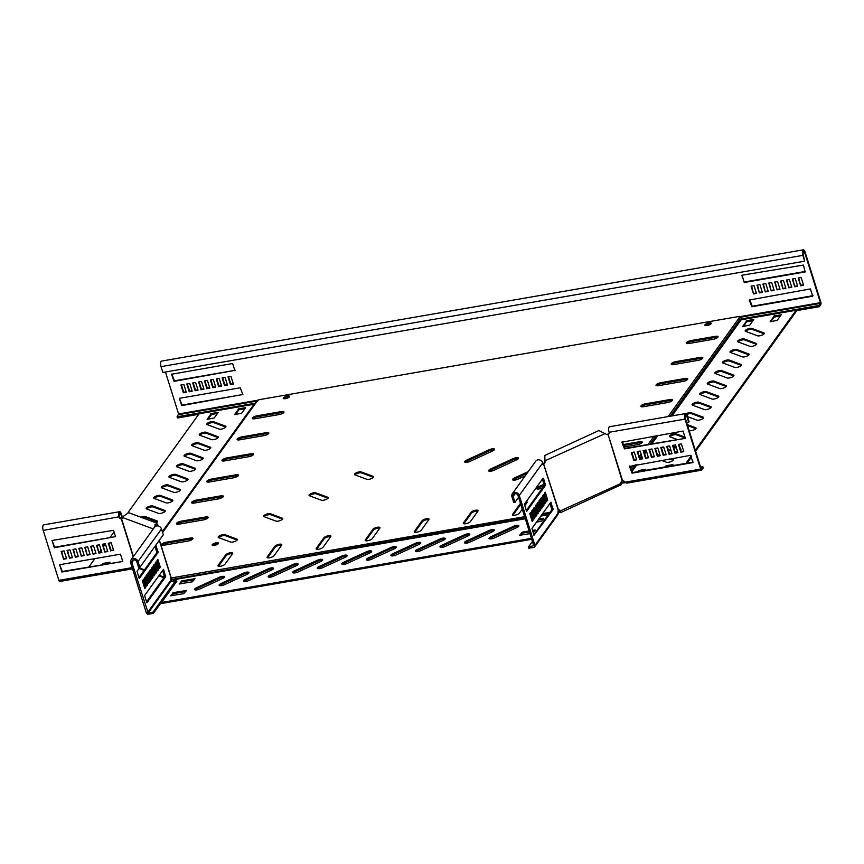 <?xml version="1.0" encoding="UTF-8"?>
<svg xmlns="http://www.w3.org/2000/svg" width="864" height="864" viewBox="0 0 864 864"><rect width="100%" height="100%" fill="white"/><g stroke="black" fill="none" stroke-linecap="round" stroke-linejoin="round"><path stroke-width="1.3" d="M759.661 335.815A3.748 1.188 -17.4 0 0 764.305 333.223A3.748 1.188 -17.4 0 0 763.906 332.878L751.918 328.428A3.748 1.188 -17.4 0 0 747.706 329A3.748 1.188 -17.4 0 0 745.168 331.02A3.748 1.188 -17.4 0 0 745.567 331.355L757.544 335.804A3.748 1.188 -17.4 0 0 759.661 335.815M744.498 356.886A3.748 1.188 -17.4 0 0 749.131 354.294A3.748 1.188 -17.4 0 0 748.742 353.948L736.754 349.51A3.748 1.188 -17.4 0 0 732.542 350.082A3.748 1.188 -17.4 0 0 729.994 352.091A3.748 1.188 -17.4 0 0 730.393 352.436L742.381 356.875A3.748 1.188 -17.4 0 0 744.498 356.886M736.916 367.427A3.748 1.188 -17.4 0 0 741.55 364.835A3.748 1.188 -17.4 0 0 741.15 364.489L729.173 360.05A3.748 1.188 -17.4 0 0 724.95 360.623A3.748 1.188 -17.4 0 0 722.412 362.632A3.748 1.188 -17.4 0 0 722.812 362.977L734.789 367.416A3.748 1.188 -17.4 0 0 736.916 367.427M729.324 377.968A3.748 1.188 -17.4 0 0 733.968 375.376A3.748 1.188 -17.4 0 0 733.568 375.03L721.58 370.58A3.748 1.188 -17.4 0 0 717.368 371.153A3.748 1.188 -17.4 0 0 714.83 373.172A3.748 1.188 -17.4 0 0 715.219 373.507L727.207 377.957A3.748 1.188 -17.4 0 0 729.324 377.968M721.742 388.508A3.748 1.188 -17.4 0 0 726.386 385.906A3.748 1.188 -17.4 0 0 725.987 385.56L713.999 381.121A3.748 1.188 -17.4 0 0 709.787 381.694A3.748 1.188 -17.4 0 0 707.238 383.702A3.748 1.188 -17.4 0 0 707.638 384.048L719.626 388.498A3.748 1.188 -17.4 0 0 721.742 388.508M714.161 399.038A3.748 1.188 -17.4 0 0 718.794 396.446A3.748 1.188 -17.4 0 0 718.405 396.101L706.417 391.662A3.748 1.188 -17.4 0 0 702.205 392.234A3.748 1.188 -17.4 0 0 699.656 394.243A3.748 1.188 -17.4 0 0 700.056 394.589L712.044 399.028A3.748 1.188 -17.4 0 0 714.161 399.038M706.579 409.579A3.748 1.188 -17.4 0 0 711.212 406.987A3.748 1.188 -17.4 0 0 710.813 406.642L698.825 402.203A3.748 1.188 -17.4 0 0 694.613 402.775A3.748 1.188 -17.4 0 0 692.075 404.784A3.748 1.188 -17.4 0 0 692.474 405.13L704.452 409.568A3.748 1.188 -17.4 0 0 706.579 409.579M687.474 416.621L696.87 420.109A3.748 1.188 -17.4 0 0 698.987 420.12A3.748 1.188 -17.4 0 0 703.631 417.517A3.748 1.188 -17.4 0 0 703.231 417.182L691.243 412.733A3.748 1.188 -17.4 0 0 686.016 413.759M689.126 430.585L689.288 430.65A3.748 1.188 -17.4 0 0 691.405 430.661A3.748 1.188 -17.4 0 0 696.049 428.058A3.748 1.188 -17.4 0 0 695.65 427.712L687.258 424.602M675.097 451.85A3.748 1.188 -17.4 0 0 676.231 451.732A3.748 1.188 -17.4 0 0 677.527 451.429M680.648 449.766A3.748 1.188 -17.4 0 0 680.875 449.14A3.748 1.188 -17.4 0 0 680.476 448.794L680.335 448.74M661.468 460.382L666.533 462.262A3.748 1.188 -17.4 0 0 668.65 462.272A3.748 1.188 -17.4 0 0 673.294 459.67A3.748 1.188 -17.4 0 0 672.894 459.335L671.177 458.698M752.08 346.356A3.748 1.188 -17.4 0 0 756.724 343.753A3.748 1.188 -17.4 0 0 756.324 343.418L744.336 338.969A3.748 1.188 -17.4 0 0 740.124 339.541A3.748 1.188 -17.4 0 0 737.575 341.55A3.748 1.188 -17.4 0 0 737.975 341.896L749.963 346.345A3.748 1.188 -17.4 0 0 752.08 346.356M175.802 492.318A3.748 1.188 -17.4 0 0 180.436 489.726A3.748 1.188 -17.4 0 0 180.036 489.38L168.059 484.931A3.748 1.188 -17.4 0 0 163.836 485.503A3.748 1.188 -17.4 0 0 161.298 487.523A3.748 1.188 -17.4 0 0 161.698 487.868L173.686 492.307A3.748 1.188 -17.4 0 0 175.802 492.318M168.21 502.859A3.748 1.188 -17.4 0 0 172.854 500.256A3.748 1.188 -17.4 0 0 172.454 499.921L160.466 495.472A3.748 1.188 -17.4 0 0 156.254 496.044A3.748 1.188 -17.4 0 0 153.716 498.064A3.748 1.188 -17.4 0 0 154.116 498.398L166.093 502.848A3.748 1.188 -17.4 0 0 168.21 502.859M160.628 513.4A3.748 1.188 -17.4 0 0 165.272 510.797A3.748 1.188 -17.4 0 0 164.873 510.451L152.885 506.012A3.748 1.188 -17.4 0 0 148.673 506.585A3.748 1.188 -17.4 0 0 146.124 508.594A3.748 1.188 -17.4 0 0 146.524 508.939L158.512 513.389A3.748 1.188 -17.4 0 0 160.628 513.4M156.179 522.882A3.748 1.188 -17.4 0 0 157.691 521.338A3.748 1.188 -17.4 0 0 157.291 520.992L145.303 516.553A3.748 1.188 -17.4 0 0 140.864 517.212M183.384 481.777A3.748 1.188 -17.4 0 0 188.028 479.185A3.748 1.188 -17.4 0 0 187.628 478.84L175.64 474.401A3.748 1.188 -17.4 0 0 171.428 474.973A3.748 1.188 -17.4 0 0 168.88 476.982A3.748 1.188 -17.4 0 0 169.279 477.328L181.267 481.766A3.748 1.188 -17.4 0 0 183.384 481.777M190.966 471.247A3.748 1.188 -17.4 0 0 195.61 468.644A3.748 1.188 -17.4 0 0 195.21 468.299L183.222 463.86A3.748 1.188 -17.4 0 0 179.01 464.432A3.748 1.188 -17.4 0 0 176.472 466.441A3.748 1.188 -17.4 0 0 176.861 466.787L188.849 471.236A3.748 1.188 -17.4 0 0 190.966 471.247M198.547 460.706A3.748 1.188 -17.4 0 0 203.191 458.104A3.748 1.188 -17.4 0 0 202.792 457.769L190.804 453.319A3.748 1.188 -17.4 0 0 186.592 453.892A3.748 1.188 -17.4 0 0 184.054 455.911A3.748 1.188 -17.4 0 0 184.453 456.246L196.43 460.696A3.748 1.188 -17.4 0 0 198.547 460.706M206.14 450.166A3.748 1.188 -17.4 0 0 210.773 447.574A3.748 1.188 -17.4 0 0 210.373 447.228L198.396 442.778A3.748 1.188 -17.4 0 0 194.173 443.351A3.748 1.188 -17.4 0 0 191.635 445.37A3.748 1.188 -17.4 0 0 192.035 445.716L204.023 450.155A3.748 1.188 -17.4 0 0 206.14 450.166M213.721 439.625A3.748 1.188 -17.4 0 0 218.365 437.033A3.748 1.188 -17.4 0 0 217.966 436.687L205.978 432.248A3.748 1.188 -17.4 0 0 201.766 432.821A3.748 1.188 -17.4 0 0 199.217 434.83A3.748 1.188 -17.4 0 0 199.616 435.175L211.604 439.614A3.748 1.188 -17.4 0 0 213.721 439.625M221.303 429.095A3.748 1.188 -17.4 0 0 225.947 426.492A3.748 1.188 -17.4 0 0 225.547 426.146L213.559 421.708A3.748 1.188 -17.4 0 0 209.347 422.28A3.748 1.188 -17.4 0 0 206.809 424.289A3.748 1.188 -17.4 0 0 207.198 424.634L219.186 429.084A3.748 1.188 -17.4 0 0 221.303 429.095M197.111 589.853A3.748 1.188 -17.4 0 0 199.854 589L222.566 578.545A3.748 1.188 -17.4 0 0 224.467 576.796A3.748 1.188 -17.4 0 0 219.208 577.303L196.495 587.758A3.748 1.188 -17.4 0 0 194.594 589.507A3.748 1.188 -17.4 0 0 197.111 589.853M221.648 585.598A3.748 1.188 -17.4 0 0 224.392 584.744L247.104 574.29A3.748 1.188 -17.4 0 0 249.005 572.551A3.748 1.188 -17.4 0 0 243.745 573.048L221.033 583.502A3.748 1.188 -17.4 0 0 219.132 585.252A3.748 1.188 -17.4 0 0 221.648 585.598M246.186 581.353A3.748 1.188 -17.4 0 0 248.929 580.5L271.631 570.035A3.748 1.188 -17.4 0 0 273.532 568.296A3.748 1.188 -17.4 0 0 268.283 568.793L245.57 579.247A3.748 1.188 -17.4 0 0 243.67 580.997A3.748 1.188 -17.4 0 0 246.186 581.353M270.724 577.098A3.748 1.188 -17.4 0 0 273.456 576.245L296.168 565.78A3.748 1.188 -17.4 0 0 298.069 564.041A3.748 1.188 -17.4 0 0 292.81 564.538L270.108 575.003A3.748 1.188 -17.4 0 0 268.207 576.742A3.748 1.188 -17.4 0 0 270.724 577.098M295.25 572.843A3.748 1.188 -17.4 0 0 297.994 571.99L320.706 561.524A3.748 1.188 -17.4 0 0 322.607 559.786A3.748 1.188 -17.4 0 0 317.347 560.282L294.635 570.748A3.748 1.188 -17.4 0 0 292.734 572.486A3.748 1.188 -17.4 0 0 295.25 572.843M319.788 568.588A3.748 1.188 -17.4 0 0 322.531 567.734L345.244 557.28A3.748 1.188 -17.4 0 0 347.134 555.53A3.748 1.188 -17.4 0 0 341.885 556.027L319.172 566.492A3.748 1.188 -17.4 0 0 317.272 568.231A3.748 1.188 -17.4 0 0 319.788 568.588M344.326 564.332A3.748 1.188 -17.4 0 0 347.058 563.479L369.77 553.025A3.748 1.188 -17.4 0 0 371.671 551.275A3.748 1.188 -17.4 0 0 366.422 551.772L343.71 562.237A3.748 1.188 -17.4 0 0 341.809 563.976A3.748 1.188 -17.4 0 0 344.326 564.332M368.852 560.077A3.748 1.188 -17.4 0 0 371.596 559.224L394.308 548.77A3.748 1.188 -17.4 0 0 396.209 547.02A3.748 1.188 -17.4 0 0 390.949 547.528L368.237 557.982A3.748 1.188 -17.4 0 0 366.336 559.721A3.748 1.188 -17.4 0 0 368.852 560.077M393.39 555.822A3.748 1.188 -17.4 0 0 396.133 554.969L418.846 544.514A3.748 1.188 -17.4 0 0 420.746 542.765A3.748 1.188 -17.4 0 0 415.487 543.272L392.774 553.727A3.748 1.188 -17.4 0 0 390.874 555.476A3.748 1.188 -17.4 0 0 393.39 555.822M417.928 551.578A3.748 1.188 -17.4 0 0 420.66 550.724L443.372 540.259A3.748 1.188 -17.4 0 0 445.273 538.52A3.748 1.188 -17.4 0 0 440.024 539.017L417.312 549.472A3.748 1.188 -17.4 0 0 415.411 551.221A3.748 1.188 -17.4 0 0 417.928 551.578M442.454 547.322A3.748 1.188 -17.4 0 0 445.198 546.469L467.91 536.004A3.748 1.188 -17.4 0 0 469.811 534.265A3.748 1.188 -17.4 0 0 464.551 534.762L441.839 545.216A3.748 1.188 -17.4 0 0 439.949 546.966A3.748 1.188 -17.4 0 0 442.454 547.322M491.53 538.812A3.748 1.188 -17.4 0 0 494.273 537.959L516.985 527.494A3.748 1.188 -17.4 0 0 518.875 525.755A3.748 1.188 -17.4 0 0 513.626 526.252L490.914 536.717A3.748 1.188 -17.4 0 0 489.013 538.456A3.748 1.188 -17.4 0 0 491.53 538.812M466.992 543.067A3.748 1.188 -17.4 0 0 469.735 542.214L492.448 531.749A3.748 1.188 -17.4 0 0 494.348 530.01A3.748 1.188 -17.4 0 0 489.089 530.507L466.376 540.972A3.748 1.188 -17.4 0 0 464.476 542.711A3.748 1.188 -17.4 0 0 466.992 543.067M274.082 555.682A3.748 1.188 162.6 0 1 269.579 557.755A3.748 1.188 162.6 0 1 267.062 557.399A3.748 1.188 162.6 0 1 267.214 556.87L274.795 546.329A3.748 1.188 162.6 0 1 278.586 544.406A3.748 1.188 162.6 0 1 281.804 544.622A3.748 1.188 162.6 0 1 281.664 545.141L274.082 555.682M323.147 547.171A3.748 1.188 162.6 0 1 318.654 549.245A3.748 1.188 162.6 0 1 316.138 548.888A3.748 1.188 162.6 0 1 316.278 548.359L323.86 537.829A3.748 1.188 162.6 0 1 327.661 535.907A3.748 1.188 162.6 0 1 330.88 536.112A3.748 1.188 162.6 0 1 330.728 536.63L323.147 547.171M236.941 539.114A3.748 1.188 162.6 0 1 237.33 539.46A3.748 1.188 162.6 0 1 232.697 542.063A3.748 1.188 162.6 0 1 230.58 542.041L218.592 537.602A3.748 1.188 162.6 0 1 218.192 537.257A3.748 1.188 162.6 0 1 220.741 535.248A3.748 1.188 162.6 0 1 224.953 534.676L236.941 539.114L237.2 539.968M282.355 518.195A3.748 1.188 162.6 0 1 282.755 518.54A3.748 1.188 162.6 0 1 278.122 521.143A3.748 1.188 162.6 0 1 276.005 521.132L264.017 516.683A3.748 1.188 162.6 0 1 263.617 516.337A3.748 1.188 162.6 0 1 266.155 514.328A3.748 1.188 162.6 0 1 270.378 513.756L282.355 518.195L282.625 519.048M373.205 476.366A3.748 1.188 162.6 0 1 373.604 476.701A3.748 1.188 162.6 0 1 368.96 479.304A3.748 1.188 162.6 0 1 366.844 479.293L354.856 474.844A3.748 1.188 162.6 0 1 354.467 474.498A3.748 1.188 162.6 0 1 357.005 472.489A3.748 1.188 162.6 0 1 361.217 471.917L373.205 476.366L373.475 477.209M327.78 497.275A3.748 1.188 162.6 0 1 328.18 497.621A3.748 1.188 162.6 0 1 323.536 500.224A3.748 1.188 162.6 0 1 321.419 500.213L309.442 495.763A3.748 1.188 162.6 0 1 309.042 495.418A3.748 1.188 162.6 0 1 311.58 493.409A3.748 1.188 162.6 0 1 315.792 492.836L327.78 497.275L328.05 498.128M225.007 564.192A3.748 1.188 162.6 0 1 220.514 566.255A3.748 1.188 162.6 0 1 217.998 565.909A3.748 1.188 162.6 0 1 218.138 565.38L225.731 554.839A3.748 1.188 162.6 0 1 229.522 552.917A3.748 1.188 162.6 0 1 232.74 553.122A3.748 1.188 162.6 0 1 232.6 553.651L225.007 564.192M285.466 398.65A3.316 1.048 162.6 0 1 283.241 398.336A3.316 1.048 162.6 0 1 287.356 396.036A3.316 1.048 162.6 0 1 289.58 396.349A3.316 1.048 162.6 0 1 285.466 398.65M283.792 398.693A3.316 1.048 162.6 0 1 287.658 397.008A3.316 1.048 162.6 0 1 289.332 396.954M214.358 545.411A3.316 1.048 162.6 0 1 212.134 545.098A3.316 1.048 162.6 0 1 216.238 542.797A3.316 1.048 162.6 0 1 218.473 543.11A3.316 1.048 162.6 0 1 214.358 545.411M212.684 545.454A3.316 1.048 162.6 0 1 216.54 543.758A3.316 1.048 162.6 0 1 218.225 543.715M465.858 523.724A3.748 1.188 -17.4 0 0 470.351 521.651L477.943 511.11A3.748 1.188 -17.4 0 0 478.084 510.592A3.748 1.188 -17.4 0 0 474.865 510.376A3.748 1.188 -17.4 0 0 471.074 512.309L463.482 522.839A3.748 1.188 -17.4 0 0 463.342 523.368A3.748 1.188 -17.4 0 0 465.858 523.724M416.794 532.224A3.748 1.188 -17.4 0 0 421.286 530.161L428.868 519.62A3.748 1.188 -17.4 0 0 429.008 519.091A3.748 1.188 -17.4 0 0 425.801 518.886A3.748 1.188 -17.4 0 0 421.999 520.808L414.418 531.349A3.748 1.188 -17.4 0 0 414.277 531.878A3.748 1.188 -17.4 0 0 416.794 532.224M544.093 484.25L538.466 486.842A3.748 1.188 -17.4 0 0 536.566 488.581A3.748 1.188 -17.4 0 0 539.082 488.938A3.748 1.188 -17.4 0 0 541.814 488.084L542.678 487.685M528.26 471.614L514.49 477.954A3.748 1.188 -17.4 0 0 512.59 479.693A3.748 1.188 -17.4 0 0 515.106 480.049A3.748 1.188 -17.4 0 0 517.849 479.196L525.258 475.783M467.165 462.272A3.748 1.188 -17.4 0 0 469.908 461.419L492.62 450.965A3.748 1.188 -17.4 0 0 494.521 449.215A3.748 1.188 -17.4 0 0 489.262 449.723L466.549 460.177A3.748 1.188 -17.4 0 0 464.648 461.916A3.748 1.188 -17.4 0 0 467.165 462.272M491.141 471.161A3.748 1.188 -17.4 0 0 493.873 470.308L516.586 459.853A3.748 1.188 -17.4 0 0 518.486 458.104A3.748 1.188 -17.4 0 0 513.227 458.6L490.525 469.066A3.748 1.188 -17.4 0 0 488.624 470.804A3.748 1.188 -17.4 0 0 491.141 471.161M520.484 503.431A3.748 1.188 -17.4 0 0 520.139 503.798L512.557 514.339A3.748 1.188 -17.4 0 0 512.406 514.858A3.748 1.188 -17.4 0 0 514.922 515.214A3.748 1.188 -17.4 0 0 519.426 513.14L522.288 509.166M367.718 540.734A3.748 1.188 -17.4 0 0 372.222 538.661L379.804 528.131A3.748 1.188 -17.4 0 0 379.944 527.602A3.748 1.188 -17.4 0 0 376.726 527.396A3.748 1.188 -17.4 0 0 372.935 529.319L365.342 539.86A3.748 1.188 -17.4 0 0 365.202 540.378A3.748 1.188 -17.4 0 0 367.718 540.734M708.998 322.931A3.316 1.048 -17.4 0 0 704.884 325.231A3.316 1.048 -17.4 0 0 707.119 325.544A3.316 1.048 -17.4 0 0 711.223 323.244A3.316 1.048 -17.4 0 0 708.998 322.931M710.975 323.849A3.316 1.048 -17.4 0 0 709.301 323.903A3.316 1.048 -17.4 0 0 705.434 325.588M695.606 451.267L796.403 311.213L796.1 310.252L741.204 319.766A1.069 0.94 35.7 0 1 740.416 319.604L739.94 319.302A2.138 1.879 -144.3 0 0 738.374 318.978L739.714 316.343L258.692 399.751L256.09 402.592A2.138 1.879 35.7 0 0 254.88 403.402L162.4 531.9L254.956 403.283M531.425 538.348L161.557 602.478L176.926 581.126L172.465 579.388L170.78 577.811M558.22 512.449L559.71 510.419M660.668 382.72A3.748 1.188 -17.4 0 0 656.024 385.312A3.748 1.188 -17.4 0 0 658.541 385.668L683.078 381.413A3.748 1.188 -17.4 0 0 687.722 378.821A3.748 1.188 -17.4 0 0 685.206 378.464L660.668 382.72L660.971 383.692A3.748 1.188 -17.4 0 0 656.532 385.69M675.832 361.638A3.748 1.188 -17.4 0 0 671.198 364.241A3.748 1.188 -17.4 0 0 673.715 364.586L698.242 360.342A3.748 1.188 -17.4 0 0 702.886 357.739A3.748 1.188 -17.4 0 0 700.369 357.383L675.832 361.638L676.145 362.61A3.748 1.188 -17.4 0 0 671.695 364.619M691.006 340.567A3.748 1.188 -17.4 0 0 686.362 343.159A3.748 1.188 -17.4 0 0 688.878 343.516L713.416 339.26A3.748 1.188 -17.4 0 0 718.06 336.668A3.748 1.188 -17.4 0 0 715.543 336.312L691.006 340.567L691.308 341.539A3.748 1.188 -17.4 0 0 686.869 343.537M623.916 447.012L637.567 444.647A3.748 1.188 -17.4 0 0 642.211 442.044A3.748 1.188 -17.4 0 0 639.695 441.688L623.149 444.56M645.494 403.79A3.748 1.188 -17.4 0 0 640.861 406.393A3.748 1.188 -17.4 0 0 643.378 406.739L667.904 402.494A3.748 1.188 -17.4 0 0 672.548 399.892A3.748 1.188 -17.4 0 0 670.032 399.535L645.494 403.79L645.797 404.762A3.748 1.188 -17.4 0 0 641.358 406.76M524.707 505.807L527.008 502.61A3.748 1.188 -17.4 0 0 527.148 502.081A3.748 1.188 -17.4 0 0 526.198 501.628M251.132 453.719A3.748 1.188 162.6 0 1 253.649 454.075A3.748 1.188 162.6 0 1 249.005 456.678L224.467 460.922A3.748 1.188 162.6 0 1 221.962 460.577A3.748 1.188 162.6 0 1 226.595 457.974L251.132 453.719L251.435 454.691A3.748 1.188 162.6 0 1 253.454 454.669M266.296 432.648A3.748 1.188 162.6 0 1 268.812 433.004A3.748 1.188 162.6 0 1 264.179 435.596L239.641 439.852A3.748 1.188 162.6 0 1 237.125 439.495A3.748 1.188 162.6 0 1 241.769 436.903L266.296 432.648L266.598 433.62A3.748 1.188 162.6 0 1 268.618 433.598M281.47 411.566A3.748 1.188 162.6 0 1 283.986 411.923A3.748 1.188 162.6 0 1 279.342 414.526L254.815 418.77A3.748 1.188 162.6 0 1 252.299 418.424A3.748 1.188 162.6 0 1 256.932 415.822L281.47 411.566L281.772 412.538A3.748 1.188 162.6 0 1 283.792 412.517M205.621 516.953A3.748 1.188 162.6 0 1 208.138 517.309A3.748 1.188 162.6 0 1 203.504 519.901L178.967 524.156A3.748 1.188 162.6 0 1 176.45 523.8A3.748 1.188 162.6 0 1 181.094 521.208L205.621 516.953L205.924 517.925A3.748 1.188 162.6 0 1 207.943 517.903M190.458 538.024A3.748 1.188 162.6 0 1 192.974 538.38A3.748 1.188 162.6 0 1 188.33 540.983L163.793 545.227A3.748 1.188 162.6 0 1 161.276 544.882A3.748 1.188 162.6 0 1 165.92 542.279L190.458 538.024L190.76 538.996A3.748 1.188 162.6 0 1 192.78 538.974M220.795 495.871A3.748 1.188 162.6 0 1 223.312 496.228A3.748 1.188 162.6 0 1 218.668 498.83L194.13 503.075A3.748 1.188 162.6 0 1 191.614 502.729A3.748 1.188 162.6 0 1 196.258 500.126L220.795 495.871L221.098 496.843A3.748 1.188 162.6 0 1 223.117 496.822M235.958 474.8A3.748 1.188 162.6 0 1 238.475 475.157A3.748 1.188 162.6 0 1 233.842 477.749L209.304 482.004A3.748 1.188 162.6 0 1 206.788 481.648A3.748 1.188 162.6 0 1 211.432 479.056L235.958 474.8L236.261 475.772A3.748 1.188 162.6 0 1 238.28 475.751M172.778 579.679L170.77 578.804M739.714 316.343L740.016 317.315L738.839 318.956M559.354 511.693L560.023 511.024A2.138 1.879 110.3 0 0 559.246 509.998M379.75 528.196A3.748 1.188 -17.4 0 0 376.24 528.584A3.748 1.188 -17.4 0 0 373.237 530.291L372.935 529.319M365.699 540.756L373.237 530.291M687.517 379.415A3.748 1.188 -17.4 0 0 685.508 379.436L660.971 383.692M702.691 358.333A3.748 1.188 -17.4 0 0 700.672 358.355L676.145 362.61M717.865 337.262A3.748 1.188 -17.4 0 0 715.846 337.284L691.308 341.539M642.017 442.638A3.748 1.188 -17.4 0 0 639.997 442.66L623.452 445.532M477.889 511.186A3.748 1.188 -17.4 0 0 474.379 511.574A3.748 1.188 -17.4 0 0 471.377 513.27L463.838 523.746M428.825 519.685A3.748 1.188 -17.4 0 0 425.304 520.085A3.748 1.188 -17.4 0 0 422.302 521.78L414.774 532.246M544.32 485.255L538.769 487.814A3.748 1.188 -17.4 0 0 537.062 488.959M527.062 473.267L514.793 478.926A3.748 1.188 -17.4 0 0 513.086 480.071M672.354 400.486A3.748 1.188 -17.4 0 0 670.334 400.507L645.797 404.762M494.316 449.809A3.748 1.188 -17.4 0 0 489.564 450.684L466.852 461.149A3.748 1.188 -17.4 0 0 465.145 462.294M518.292 458.698A3.748 1.188 -17.4 0 0 513.54 459.572L490.828 470.038A3.748 1.188 -17.4 0 0 489.121 471.182M526.954 502.675A3.748 1.188 -17.4 0 0 525.485 502.621M520.787 504.403A3.748 1.188 -17.4 0 0 520.441 504.77L512.903 515.236M222.458 460.944A3.748 1.188 162.6 0 1 226.897 458.946L251.435 454.691M237.622 439.873A3.748 1.188 162.6 0 1 242.071 437.875L266.598 433.62M252.796 418.792A3.748 1.188 162.6 0 1 257.234 416.794L281.772 412.538M176.947 524.178A3.748 1.188 162.6 0 1 181.397 522.18L205.924 517.925M267.559 557.777L275.098 547.301A3.748 1.188 162.6 0 1 278.1 545.605A3.748 1.188 162.6 0 1 281.61 545.216M161.784 545.249A3.748 1.188 162.6 0 1 166.223 543.251L190.76 538.996M316.634 549.266L324.162 538.801A3.748 1.188 162.6 0 1 327.164 537.095A3.748 1.188 162.6 0 1 330.685 536.706M218.689 537.635A3.748 1.188 162.6 0 1 221.821 535.95A3.748 1.188 162.6 0 1 225.256 535.648L237.146 540.054M264.114 516.715A3.748 1.188 162.6 0 1 267.246 515.03A3.748 1.188 162.6 0 1 270.68 514.728L282.56 519.134M192.121 503.096A3.748 1.188 162.6 0 1 196.56 501.098L221.098 496.843M207.284 482.026A3.748 1.188 162.6 0 1 211.734 480.028L236.261 475.772M354.964 474.887A3.748 1.188 162.6 0 1 358.085 473.191A3.748 1.188 162.6 0 1 361.519 472.889L373.41 477.295M309.539 495.806A3.748 1.188 162.6 0 1 312.66 494.111A3.748 1.188 162.6 0 1 316.105 493.808L327.985 498.215M218.495 566.276L226.033 555.811A3.748 1.188 162.6 0 1 229.036 554.116A3.748 1.188 162.6 0 1 232.546 553.716M557.788 512.06L559.051 510.721L558.155 510.883M524.977 517.752L172.379 579.344L171.202 577.973L524.642 516.694M176.44 581.796L173.642 580.77L172.465 579.388L525.128 518.238M525.29 518.778L173.34 579.798L173.642 580.77L172.465 579.388M161.557 602.478L161.86 603.45L531.738 539.32M534.643 531.025L532.71 531.36M529.416 531.932L522.536 533.131L520.582 535.248M543.143 519.232L537.937 520.128M194.26 579.712L182.153 581.818L180.198 583.934M185.76 591.516L173.664 593.622L171.709 595.739M224.273 577.39A3.748 1.188 -17.4 0 0 219.51 578.264L196.808 588.73A3.748 1.188 -17.4 0 0 195.102 589.874M248.81 573.145A3.748 1.188 -17.4 0 0 244.048 574.02L221.335 584.474A3.748 1.188 -17.4 0 0 219.629 585.63M273.337 568.89A3.748 1.188 -17.4 0 0 268.585 569.765L245.873 580.219A3.748 1.188 -17.4 0 0 244.166 581.375M297.875 564.635A3.748 1.188 -17.4 0 0 293.123 565.51L270.41 575.964A3.748 1.188 -17.4 0 0 268.704 577.12M322.412 560.38A3.748 1.188 -17.4 0 0 317.65 561.254L294.937 571.709A3.748 1.188 -17.4 0 0 293.242 572.864M346.939 556.124A3.748 1.188 -17.4 0 0 342.187 556.999L319.475 567.464A3.748 1.188 -17.4 0 0 317.768 568.609M371.477 551.869A3.748 1.188 -17.4 0 0 366.725 552.744L344.012 563.209A3.748 1.188 -17.4 0 0 342.306 564.354M396.014 547.614A3.748 1.188 -17.4 0 0 391.252 548.489L368.539 558.954A3.748 1.188 -17.4 0 0 366.844 560.099M420.552 543.359A3.748 1.188 -17.4 0 0 415.789 544.244L393.077 554.699A3.748 1.188 -17.4 0 0 391.37 555.844M445.079 539.114A3.748 1.188 -17.4 0 0 440.327 539.989L417.614 550.444A3.748 1.188 -17.4 0 0 415.908 551.599M469.616 534.859A3.748 1.188 -17.4 0 0 464.864 535.734L442.152 546.188A3.748 1.188 -17.4 0 0 440.446 547.344M518.681 526.349A3.748 1.188 -17.4 0 0 513.929 527.224L491.216 537.689A3.748 1.188 -17.4 0 0 489.51 538.834M494.154 530.604A3.748 1.188 -17.4 0 0 489.391 531.479L466.679 541.933A3.748 1.188 -17.4 0 0 464.972 543.089M533.207 532.958L535.356 529.999L532.408 530.399M529.114 530.96L522.234 532.159L519.566 535.313L529.945 533.628M536.468 522.169L541.825 521.057L543.845 518.195L538.78 518.962M179.204 583.924L192.305 581.839L194.972 578.686L181.85 580.846L179.248 584.053M170.716 595.728L183.805 593.644L186.473 590.49L173.362 592.65L170.748 595.847M621.162 483.224L625.255 482.706M620.86 482.252L622.739 482.155L622.264 482.954M623.635 480.913L622.901 483.03M624.089 481.237L623.376 482.231L624.467 481.961L624.769 482.933M691.632 456.808L687.053 463.147M753.019 320.587L746.55 321.894L743.299 326.408M780.494 315.824L774.036 317.131L770.774 321.646M764.111 333.806L752.22 329.4A3.748 1.188 -17.4 0 0 748.786 329.702A3.748 1.188 -17.4 0 0 745.664 331.398M748.948 354.888L737.057 350.482A3.748 1.188 -17.4 0 0 733.622 350.784A3.748 1.188 -17.4 0 0 730.49 352.469M741.355 365.418L729.475 361.012A3.748 1.188 -17.4 0 0 726.041 361.325A3.748 1.188 -17.4 0 0 722.909 363.01M733.774 375.959L721.883 371.552A3.748 1.188 -17.4 0 0 718.448 371.855A3.748 1.188 -17.4 0 0 715.327 373.55M726.192 386.5L714.301 382.093A3.748 1.188 -17.4 0 0 710.867 382.396A3.748 1.188 -17.4 0 0 707.735 384.091M718.61 397.04L706.72 392.634A3.748 1.188 -17.4 0 0 703.285 392.936A3.748 1.188 -17.4 0 0 700.153 394.621M711.018 407.57L699.138 403.164A3.748 1.188 -17.4 0 0 695.704 403.477A3.748 1.188 -17.4 0 0 692.572 405.162M703.436 418.111L691.546 413.705A3.748 1.188 -17.4 0 0 686.675 414.558M695.855 428.652L687.56 425.574M684.936 437.951L676.382 434.786A3.748 1.188 -17.4 0 0 672.948 435.089A3.748 1.188 -17.4 0 0 669.816 436.774M676.512 448.178L673.607 447.109M673.099 460.264L669.6 458.968M756.529 344.347L744.638 339.941A3.748 1.188 -17.4 0 0 741.204 340.243A3.748 1.188 -17.4 0 0 738.072 341.939M796.1 310.252L695.304 450.295M691.319 455.836L685.908 463.352M645.181 470.416L645.516 469.357L639.036 470.48L637.729 471.701M746.896 320.62L742.64 326.527L749.768 325.102L753.732 319.55L746.896 320.62L747.198 321.592M774.371 315.857L770.126 321.764L777.244 320.339L781.207 314.788L774.371 315.857L774.673 316.829M672.667 465.642L673.002 464.584L666.522 465.707L665.204 466.938M685.519 437.314L676.08 433.814A3.748 1.188 -17.4 0 0 671.857 434.387A3.748 1.188 -17.4 0 0 669.319 436.396A3.748 1.188 -17.4 0 0 669.719 436.741L676.793 439.366M662.04 447.239A3.748 1.188 -17.4 0 0 662.137 447.282L664.027 447.984M668.153 449.507L671.058 450.587M676.199 447.206L673.304 446.137M659.945 454.766A3.748 1.188 -17.4 0 0 657.515 455.177M171.504 578.945L171.202 577.973M162.324 531.641L254.027 404.233A1.069 0.94 -144.3 0 0 254.372 404.093M254.027 404.233L199.12 413.748L128.056 512.492M114.048 531.954L109.955 537.646M105.397 543.974L103.615 546.458M101.077 549.99L99.295 552.463M94.856 558.619L88.938 566.86M211.345 413.478L207.101 419.375L214.218 417.96L218.16 412.484L211.345 413.478L211.648 414.45L207.749 419.267M238.82 408.715L234.576 414.612L241.693 413.197L245.646 407.711L238.82 408.715L239.134 409.687L235.235 414.504M109.642 563.263L109.976 562.205L103.496 563.328L102.179 564.559M217.469 413.435L211.648 414.45M244.955 408.672L239.134 409.687M180.241 490.309L168.361 485.903A3.748 1.188 -17.4 0 0 164.927 486.205A3.748 1.188 -17.4 0 0 161.795 487.901M172.66 500.85L160.78 496.444A3.748 1.188 -17.4 0 0 157.334 496.746A3.748 1.188 -17.4 0 0 154.213 498.442M165.078 511.391L153.187 506.984A3.748 1.188 -17.4 0 0 149.753 507.287A3.748 1.188 -17.4 0 0 146.621 508.972M157.496 521.932L145.606 517.514A3.748 1.188 -17.4 0 0 142.376 517.763M187.834 479.779L175.943 475.362A3.748 1.188 -17.4 0 0 172.508 475.675A3.748 1.188 -17.4 0 0 169.376 477.36M195.415 469.238L183.524 464.832A3.748 1.188 -17.4 0 0 180.09 465.134A3.748 1.188 -17.4 0 0 176.958 466.819M202.997 458.698L191.117 454.291A3.748 1.188 -17.4 0 0 187.682 454.594A3.748 1.188 -17.4 0 0 184.55 456.289M210.589 448.157L198.698 443.75A3.748 1.188 -17.4 0 0 195.264 444.064A3.748 1.188 -17.4 0 0 192.132 445.748M218.171 437.627L206.28 433.21A3.748 1.188 -17.4 0 0 202.846 433.523A3.748 1.188 -17.4 0 0 199.714 435.208M225.752 427.086L213.862 422.68A3.748 1.188 -17.4 0 0 210.427 422.982A3.748 1.188 -17.4 0 0 207.306 424.667M133.423 556.567L121.608 518.864A2.138 0.767 -114.7 0 0 121.727 518.843A2.138 0.767 -114.7 0 0 121.964 518.173L121.943 517.309L128.617 512.665L156.578 523.033L157.928 525.938M154.364 527.483L156.114 524.286L156.762 525.496L157.907 524.977M153.479 528.703L156.578 523.033M154.84 524.783L156.784 525.928M173.146 580.133L172.638 579.539L171.569 580.036A1.879 1.652 -69.7 0 1 170.986 580.187M122.029 516.132L121.381 514.08A4.018 1.48 80.2 0 0 119.556 511.704A4.018 1.48 80.2 0 0 119.113 517.234A2.138 1.879 -144.3 0 0 121.306 518.864L121.835 518.767M159.289 540.335L170.899 577.368A2.138 0.788 80.2 0 0 170.996 579.96L171.191 580.986L174.582 582.239L153.079 612.112L148.176 612.965L131.879 562.615A2.678 2.344 35.7 0 1 136.782 561.762L138.607 567.583L139.838 567.367L163.307 534.762L161.482 528.941A4.018 3.51 -144.3 0 0 154.537 527.234L131.069 559.84A4.018 3.51 35.7 0 1 138.013 561.546L139.838 567.367M174.582 582.239L174.96 583.448L153.468 613.332L153.079 612.112M153.468 613.332L148.554 614.174A1.879 1.642 35.7 0 1 146.308 612.781L130.648 562.82A4.018 3.51 35.7 0 1 131.069 559.84M144.601 595.555L163.469 569.376L165.683 576.688L146.88 602.824L144.601 595.555M162.659 570.456L164.462 576.904L146.405 602.003M144.817 588.622L142.387 580.867L143.305 579.604L145.735 587.358L144.817 588.622M142.398 580.856L144.504 587.574L145.735 587.358M148.468 583.567L146.027 575.802L146.945 574.538L149.375 582.304L148.468 583.567M146.038 575.791L148.144 582.52L149.375 582.304M152.107 578.513L149.666 570.748L150.584 569.484L153.014 577.249L152.107 578.513M149.677 570.737L151.783 577.454L153.014 577.249M155.747 573.448L153.317 565.693L154.224 564.43L156.654 572.184L155.747 573.448M153.317 565.682L155.423 572.4L156.654 572.184M156.956 560.628L157.864 559.364L160.294 567.13L159.386 568.393L156.956 560.628L159.062 567.346L160.294 567.13M157.561 570.92L155.131 563.166L156.038 561.892L158.479 569.657L157.561 570.92M155.142 563.144L157.248 569.873L158.479 569.657M153.922 575.975L151.492 568.22L152.399 566.957L154.829 574.711L153.922 575.975M151.502 568.21L153.608 574.927L154.829 574.711M150.282 581.04L147.852 573.275L148.759 572.011L151.189 579.776L150.282 581.04M147.863 573.264L149.969 579.982L151.189 579.776M146.642 586.094L144.212 578.34L145.12 577.076L147.55 584.831L146.642 586.094M144.223 578.318L146.329 585.047L147.55 584.831M155.833 545.141L158.09 552.442L139.277 578.578L136.998 571.298L139.828 567.367M155.056 546.21L156.859 552.658L138.802 577.746M122.742 518.346L121.306 518.864L133.218 556.859M121.954 517.622L121.003 514.598A2.678 0.983 80.2 0 0 119.794 513.022A2.678 0.983 80.2 0 0 119.491 516.715A2.138 1.879 -144.3 0 0 121.684 518.335M59.918 581.31A1.879 0.691 -99.8 0 1 59.702 581.461A1.879 0.691 -99.8 0 1 58.86 580.36L43.2 530.399A4.018 1.48 -99.8 0 1 43.654 524.858L119.556 511.704M113.54 530.323L115.517 536.63L54.702 547.225L52.078 540.464L113.54 530.323M115.517 536.63L54.324 547.744L52.045 540.475M70.006 549.893L72.436 557.647L69.487 558.155L67.057 550.4L70.006 549.893M69.487 558.155L67.576 550.314M72.295 557.215L69.865 557.636M81.778 547.852L84.208 555.606L81.27 556.114L78.829 548.359L81.778 547.852M81.27 556.114L79.348 548.273M84.078 555.174L81.648 555.595M93.55 545.8L95.99 553.565L93.042 554.072L90.612 546.318L93.55 545.8M93.042 554.072L91.13 546.221M95.85 553.133L93.42 553.543M105.332 543.758L107.762 551.524L104.814 552.031L102.384 544.277L105.332 543.758M104.814 552.031L102.902 544.18M107.622 551.081L105.203 551.502M113.519 550.066L111.089 550.487L108.788 543.164M110.711 551.016L108.27 543.251L111.218 542.743L113.648 550.498L111.089 550.487M99.446 544.784L101.876 552.539L98.928 553.057L96.498 545.292L99.446 544.784M98.928 553.057L97.016 545.206M101.736 552.107L99.306 552.528M87.664 546.826L90.094 554.591L87.156 555.098L84.726 547.333L87.664 546.826M87.156 555.098L85.234 547.247M89.964 554.148L87.534 554.569M75.892 548.867L78.322 556.632L75.373 557.14L72.943 549.374L75.892 548.867M75.373 557.14L73.462 549.288M78.181 556.189L75.762 556.61M64.109 550.908L66.55 558.673L63.601 559.181L61.171 551.416L64.109 550.908M63.601 559.181L61.69 551.329M66.409 558.23L63.979 558.652M122.774 561.449L62.305 571.471L59.67 564.721L120.496 554.17L122.774 561.449L61.927 572L59.648 564.721M558.716 512.039L560.315 512.633A1.879 0.67 -114.7 0 0 560.574 512.644A1.879 0.67 -114.7 0 0 560.628 511.25A2.138 1.879 110.3 0 0 558.544 510.03L543.488 463.666A2.138 1.879 110.3 0 0 544.428 462.154L544.73 455.49L598.892 430.542L606.161 434.225A2.138 1.879 -69.7 0 0 607.694 434.592L607.09 434.365A2.138 1.879 -69.7 0 1 606.398 434.398M620.957 484.704A1.879 0.67 -114.7 0 0 621.216 484.715A1.879 0.67 -114.7 0 0 621.27 483.322A2.138 1.879 -69.7 0 1 622.145 480.73L622.544 480.611A2.138 1.879 35.7 0 1 624.737 482.242L627.253 482.954M532.429 541.523L528.455 547.031L528.844 548.24L533.747 547.398A1.879 1.642 -144.3 0 0 534.935 545.4L519.275 495.439A4.018 3.51 -144.3 0 0 512.341 493.733L535.799 461.128A4.018 3.51 35.7 0 1 542.743 462.834A2.138 0.788 80.2 0 0 543.715 464.108A2.138 0.788 80.2 0 0 543.834 464.054L544.082 463.882A2.138 1.879 110.3 0 0 545.033 462.38L544.817 456.127M605.329 433.501L544.655 460.944M700.574 467.111L702.842 466.722L703.231 467.932L701.708 470.038A1.879 0.691 -99.8 0 1 701.503 470.189A1.879 0.691 -99.8 0 1 700.65 469.076L684.99 419.126A4.018 1.48 -99.8 0 1 685.444 413.586L609.53 426.751A4.018 1.48 80.2 0 0 609.088 432.281A2.138 1.879 35.7 0 1 608.083 434.473L608.461 433.944L607.09 434.365M622.544 480.611L608.083 434.473L622.145 480.73M686.642 422.669L689.094 421.783L687.269 415.962A4.018 1.48 -99.8 0 0 685.444 413.586M702.842 466.722L701.028 468.558L685.368 418.597A2.678 0.983 -99.8 0 1 685.67 414.904A2.678 0.983 -99.8 0 1 686.891 416.491L688.716 422.312M690.649 455.317L629.456 466.441L632.081 473.148L692.928 462.596L690.649 455.317M629.824 465.869L632.459 472.619L693.274 462.078M680.854 452.164L683.802 451.645L681.372 443.891L678.424 444.398L680.854 452.164L683.662 451.213M678.942 444.312L681.242 451.634M669.082 454.205L672.03 453.686L669.6 445.932L666.652 446.44L669.082 454.205L671.89 453.254M667.17 446.353L669.46 453.676M657.31 456.246L660.247 455.728L657.817 447.973L654.869 448.481L657.31 456.246L660.118 455.296M655.387 448.394L657.688 455.717M645.527 458.287L648.475 457.78L646.045 450.014L643.097 450.522L645.527 458.287L648.335 457.337M643.615 450.436L645.905 457.758M633.755 460.328L636.692 459.821L634.262 452.056L631.325 452.563L633.755 460.328L636.563 459.378M631.832 452.477L634.133 459.799M639.641 459.302L642.589 458.795L640.148 451.04L637.211 451.548L639.641 459.302L642.449 458.363M637.729 451.451L640.019 458.784M651.413 457.261L654.361 456.754L651.931 448.988L648.983 449.507L651.413 457.261L654.221 456.311M649.501 449.41L651.802 456.732M663.196 455.22L666.133 454.712L663.703 446.947L660.766 447.466L663.196 455.22L666.004 454.27M661.284 447.368L663.574 454.691M674.968 453.179L677.916 452.671L675.486 444.906L672.538 445.424L674.968 453.179L677.776 452.228M673.056 445.327L675.346 452.65M622.231 441.612L624.856 448.373L685.325 438.35L683.046 431.071L621.864 442.195L624.478 448.891L685.325 438.35M609.023 433.598A2.138 1.879 35.7 0 1 608.461 433.944M534.74 546.793L557.96 514.523L558.403 512.795A2.138 0.788 80.2 0 1 558.295 510.203L558.544 510.03M543.488 463.666L542.614 464.27M558.295 510.203L543.586 464.098M528.455 547.031L533.704 545.605L518.054 495.655A2.678 2.344 -144.3 0 0 513.14 496.508L514.966 502.33L518.573 497.318M512.341 493.733A4.018 3.51 -144.3 0 0 511.92 496.714L513.745 502.535L514.966 502.33M542.452 479.045L544.255 485.482L526.198 510.581M543.51 478.278L545.486 485.276L526.619 511.456L524.394 504.133L542.938 478.375M531.608 511.164L532.516 509.9L534.946 517.666L534.038 518.929L531.608 511.164L533.714 517.892M534.946 517.666L533.725 517.882M535.259 506.099L537.354 512.827L538.596 512.611L537.678 513.875L535.248 506.11L536.155 504.846L538.596 512.611M538.898 501.044L540.994 507.773M542.236 507.546L541.318 508.81L538.888 501.055L539.795 499.792L542.236 507.546L541.004 507.762M542.527 495.99L543.445 494.726L545.875 502.492L544.957 503.755L542.527 495.99L544.633 502.718M545.875 502.492L544.644 502.697M547.69 499.964L546.782 501.228L544.352 493.463L545.26 492.199L547.69 499.964L546.458 500.18M544.363 493.452L546.469 500.17M540.724 498.506L542.819 505.246L544.05 505.019L543.143 506.282L540.713 498.528L541.62 497.254L544.05 505.019M537.084 503.572L539.179 510.3L540.41 510.073L539.503 511.337L537.073 503.582L537.98 502.319L540.41 510.073M533.434 508.637L534.341 507.373L536.771 515.138L535.864 516.402L533.434 508.637L535.54 515.365M536.771 515.138L535.54 515.344M529.794 513.68L531.9 520.42L533.131 520.193L532.224 521.456L529.783 513.702L530.701 512.438L533.131 520.193M533.974 535.388L531.997 528.379L550.865 502.211L553.09 509.522L533.974 535.388M550.055 503.291L551.858 509.738L533.801 534.827M709.225 323.914A3.316 1.048 162.6 0 1 710.953 323.87M796.241 310.694L819.288 306.698L820.8 304.592A1.879 0.691 80.2 0 0 820.8 302.152L805.14 252.202A4.018 1.48 80.2 0 0 803.315 249.826L161.503 361.098A4.018 1.48 80.2 0 0 161.05 366.638L162.875 372.46L804.697 261.176L803.25 254.837A2.678 0.983 80.2 0 1 803.552 251.143A2.678 0.983 80.2 0 1 804.762 252.731L802.937 253.044M254.977 403.261L177.088 416.761L178.6 413.964L165.456 372.017M227.502 385.128L225.072 377.374L222.134 377.881L224.564 385.636L227.502 385.128M221.616 386.154L219.186 378.389L216.248 378.896L218.678 386.662L221.616 386.154M215.73 387.169L213.3 379.415L210.352 379.922L212.782 387.677L215.73 387.169M209.844 388.195L207.414 380.43L204.466 380.938L206.896 388.703L209.844 388.195M234.922 370.807L232.643 363.528L171.515 374.252L174.074 381.359L235.278 370.31M192.175 391.252L189.745 383.497L186.797 384.005L189.238 391.77L192.175 391.252M198.061 390.236L195.631 382.471L192.694 382.99L195.124 390.744L198.061 390.236M203.958 389.21L201.517 381.456L198.58 381.964L201.01 389.729L203.958 389.21M233.399 384.113L230.969 376.348L228.02 376.855L230.45 384.62L233.399 384.113M179.388 398.326L181.667 405.605L242.86 394.481L240.235 387.785L179.388 398.326M186.289 392.278L183.859 384.512L180.911 385.031L183.341 392.785L186.289 392.278M739.768 319.205L818.899 305.489L820.422 302.681L804.762 252.731M759.413 292.907L756.983 285.152L759.92 284.634L762.361 292.399L759.413 292.907L757.501 285.055M765.299 291.892L762.869 284.126L765.817 283.619L768.247 291.373L765.299 291.892L763.387 284.04M771.185 290.866L768.755 283.1L771.703 282.593L774.133 290.358L771.185 290.866L769.273 283.014M777.082 289.84L774.652 282.085L777.589 281.578L780.019 289.332L777.082 289.84L775.159 281.999M744.25 282.496L741.971 275.216L803.455 265.075L805.097 271.944L744.25 282.496L742.003 275.216L741.636 275.789M794.74 286.783L792.31 279.018L795.258 278.51L797.688 286.276L794.74 286.783L792.828 278.932M788.854 287.798L786.424 280.044L789.372 279.536L791.802 287.291L788.854 287.798L786.942 279.958M782.968 288.824L780.538 281.059L783.475 280.552L785.905 288.317L782.968 288.824L781.056 280.973M753.527 293.933L751.097 286.168L754.034 285.66L756.464 293.414L753.527 293.933L751.604 286.081M810.421 288.922L812.7 296.201L751.853 306.742L749.228 300.046L810.421 288.922M800.636 285.757L798.196 278.003L801.144 277.495L803.574 285.25L800.636 285.757L798.714 277.916M287.723 396.986A3.316 1.048 -17.4 0 0 283.846 398.704M198.742 414.288L177.466 417.982L177.088 416.761M222.653 377.795L224.942 385.117L227.372 384.696M216.756 378.81L219.056 386.132L221.486 385.711M210.87 379.836L213.17 387.158L215.59 386.737M204.984 380.851L207.274 388.174L209.704 387.752M171.817 374.08L174.452 380.83L235.267 370.278M187.315 383.918L189.616 391.241L192.046 390.82M193.201 382.892L195.502 390.215L197.932 389.794M199.098 381.877L201.388 389.2L203.818 388.778M228.539 376.769L230.828 384.091L233.258 383.67M179.42 398.326L182.056 405.076L242.87 394.535M181.429 384.934L183.73 392.256L186.149 391.835M762.221 291.956L759.791 292.378M768.107 290.941L765.677 291.362M773.993 289.915L771.574 290.336M779.89 288.9L777.46 289.321M805.453 271.426L744.628 281.966M797.548 285.833L795.118 286.254M791.662 286.859L789.232 287.28M785.776 287.874L783.346 288.295M756.335 292.982L753.905 293.404M813.046 295.672L752.231 306.223L749.596 299.462M803.434 284.818L801.014 285.239M803.315 249.826A4.018 1.48 80.2 0 0 802.872 255.366L804.697 261.176M819.288 306.698L818.899 305.489M764.176 333.731L763.906 332.878M749.002 354.802L748.742 353.948M741.42 365.342L741.15 364.489M733.838 375.883L733.568 375.03M726.257 386.413L725.987 385.56M718.664 396.954L718.405 396.101M711.083 407.495L710.813 406.642M703.501 418.036L703.231 417.182M695.909 428.566L695.65 427.712M680.746 449.647L680.476 448.794M673.164 460.188L672.894 459.335M756.594 344.261L756.324 343.418M180.306 490.234L180.036 489.38M172.724 500.774L172.454 499.921M165.143 511.304L164.873 510.451M157.55 521.845L157.291 520.992M187.888 479.693L187.628 478.84M195.48 469.152L195.21 468.299M203.062 458.622L202.792 457.769M210.643 448.081L210.373 447.228M218.225 437.54L217.966 436.687M225.817 427L225.547 426.146M162.594 532.505L256.09 402.592M542.657 513.562L550.022 512.287M630.688 468.612L633.064 465.307M639.338 456.592L641.12 454.108M648.162 444.323L654.091 436.093M668.12 416.588L738.374 318.978M541.739 514.847L549.104 513.572M541.318 515.441L548.672 514.156M540.853 516.078L548.219 514.804M631.228 470.351L635.126 464.951M639.878 458.33L641.66 455.857M644.209 452.326L645.84 450.047M650.214 443.966L656.143 435.737M670.183 416.232L739.94 319.302M631.444 471.02L635.915 464.81M640.289 458.73L641.876 456.527M644.414 452.995L646.196 450.511M651.013 443.837L656.932 435.596M670.972 416.092L740.416 319.604M631.714 471.895L636.941 464.627M641.315 458.557L642.146 457.402M644.684 453.87L646.477 451.386M652.039 443.653L657.968 435.424M671.998 415.919L741.204 319.766M365.623 540.734L365.342 539.86M520.441 504.77L520.139 503.798M512.827 515.214L512.557 514.339M490.828 470.038L490.525 469.066M513.54 459.572L513.227 458.6M466.852 461.149L466.549 460.177M489.564 450.684L489.262 449.723M670.334 400.507L670.032 399.535M514.793 478.926L514.49 477.954M538.769 487.814L538.466 486.842M422.302 521.78L421.999 520.808M414.688 532.224L414.418 531.349M471.377 513.27L471.074 512.309M463.763 523.714L463.482 522.839M639.997 442.66L639.695 441.688M715.846 337.284L715.543 336.312M700.672 358.355L700.369 357.383M685.508 379.436L685.206 378.464M226.033 555.811L225.731 554.839M218.419 566.255L218.138 565.38M316.105 493.808L315.792 492.836M361.519 472.889L361.217 471.917M211.734 480.028L211.432 479.056M196.56 501.098L196.258 500.126M270.68 514.728L270.378 513.756M225.256 535.648L224.953 534.676M324.162 538.801L323.86 537.829M316.548 549.245L316.278 548.359M166.223 543.251L165.92 542.279M275.098 547.301L274.795 546.329M267.484 557.744L267.214 556.87M181.397 522.18L181.094 521.208M257.234 416.794L256.932 415.822M242.071 437.875L241.769 436.903M226.897 458.946L226.595 457.974M466.679 541.933L466.376 540.972M489.391 531.479L489.089 530.507M491.216 537.689L490.914 536.717M513.929 527.224L513.626 526.252M442.152 546.188L441.839 545.216M464.864 535.734L464.551 534.762M417.614 550.444L417.312 549.472M440.327 539.989L440.024 539.017M393.077 554.699L392.774 553.727M415.789 544.244L415.487 543.272M368.539 558.954L368.237 557.982M391.252 548.489L390.949 547.528M344.012 563.209L343.71 562.237M366.725 552.744L366.422 551.772M319.475 567.464L319.172 566.492M342.187 556.999L341.885 556.027M294.937 571.709L294.635 570.748M317.65 561.254L317.347 560.282M270.41 575.964L270.108 575.003M293.123 565.51L292.81 564.538M245.873 580.219L245.57 579.247M268.585 569.765L268.283 568.793M221.335 584.474L221.033 583.502M244.048 574.02L243.745 573.048M196.808 588.73L196.495 587.758M219.51 578.264L219.208 577.303M173.016 593.914L172.714 592.942M173.664 593.622L173.362 592.65M181.516 582.109L181.213 581.137M182.153 581.818L181.85 580.846M521.899 533.423L521.597 532.451M522.536 533.131L522.234 532.159M213.862 422.68L213.559 421.708M206.28 433.21L205.978 432.248M198.698 443.75L198.396 442.778M191.117 454.291L190.804 453.319M183.524 464.832L183.222 463.86M175.943 475.362L175.64 474.401M145.606 517.514L145.303 516.553M153.187 506.984L152.885 506.012M160.78 496.444L160.466 495.472M168.361 485.903L168.059 484.931M744.638 339.941L744.336 338.969M676.382 434.786L676.08 433.814M691.546 413.705L691.243 412.733M699.138 403.164L698.825 402.203M706.72 392.634L706.417 391.662M714.301 382.093L713.999 381.121M721.883 371.552L721.58 370.58M729.475 361.012L729.173 360.05M737.057 350.482L736.754 349.51M752.22 329.4L751.918 328.428M103.097 564.397L102.848 563.62M103.788 564.278L103.496 563.328M238.486 409.979L238.183 409.007M211.01 414.742L210.708 413.77M666.122 466.787L665.874 466.009M666.814 466.657L666.522 465.707M774.036 317.131L773.723 316.159M746.55 321.894L746.248 320.922M638.636 471.55L638.399 470.772M639.338 471.42L639.036 470.48M139.417 567.94L144.504 569.819M159.192 575.273L164.279 577.152M121.943 517.309L153.317 528.941M171.191 580.986L148.176 612.965M161.482 528.941L138.013 561.546M170.996 579.96L147.539 612.565M133.952 559.721L131.879 562.615M163.134 569.786L163.706 569.689M164.462 576.212L165.683 575.996M164.462 576.904L165.683 576.688M156.859 552.658L158.09 552.442M155.542 545.54L156.114 545.443M156.859 551.956L158.09 551.75M121.003 514.598L119.178 514.922M43.2 530.399L119.491 516.715M132.16 567.648L58.86 580.36M560.023 511.024L621.27 483.322M545.033 462.38L544.428 462.154M685.066 416.804L686.891 416.491M609.088 432.281L684.99 419.126M624.737 482.242L700.65 469.076M515.225 493.614L513.14 496.508M558.403 512.795L534.935 545.4M542.743 462.834L519.275 495.439M545.486 484.574L544.255 484.79M545.486 485.276L544.255 485.482M553.09 509.522L551.858 509.738M553.09 508.831L551.858 509.036M551.113 502.524L550.541 502.621M820.422 302.681L739.811 316.656M258.422 400.118L178.6 413.964M820.422 303.383L740.016 317.315M257.861 400.918L178.6 414.655M802.872 255.366L161.05 366.638M139.028 568.469L144.115 570.359M158.814 575.802L163.89 577.692M170.964 577.109L159.397 540.184M132.538 568.836L59.702 581.461M560.574 512.644L621.216 484.715M626.724 483.16L701.503 470.189"/></g></svg>
